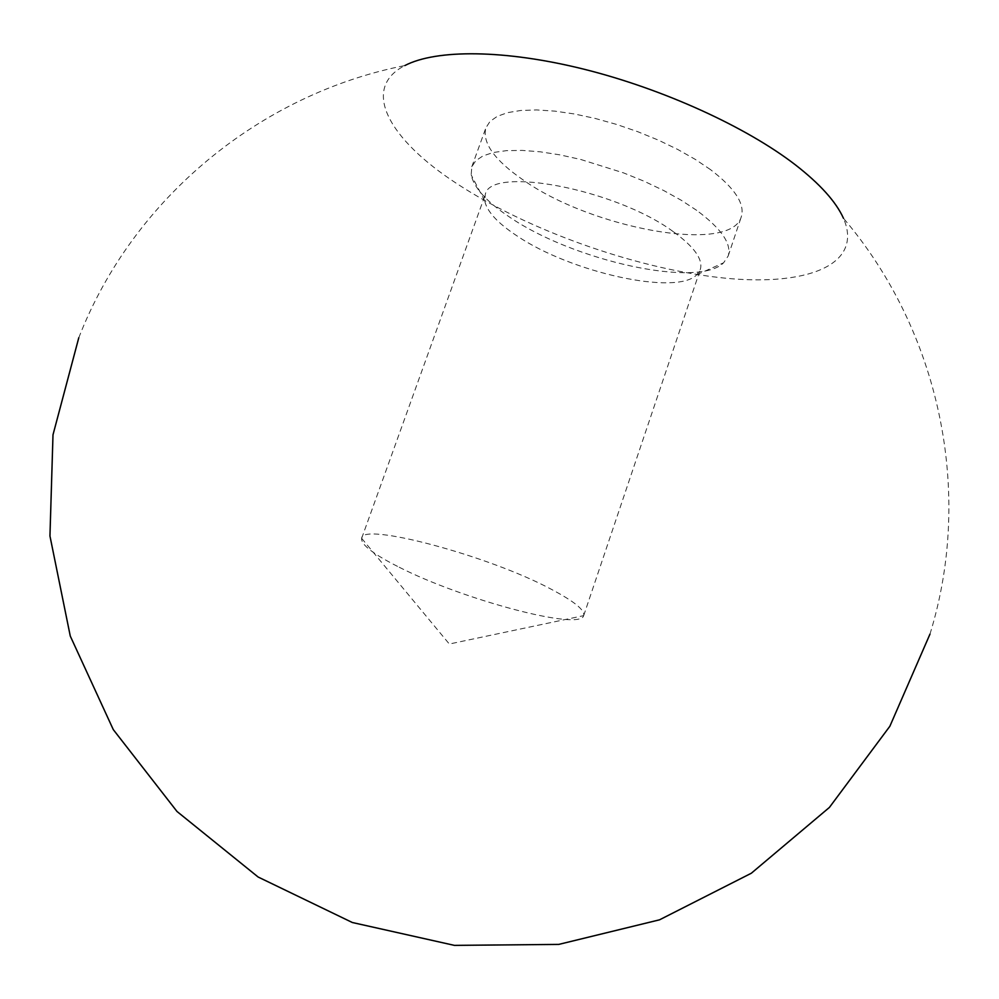 <?xml version="1.0" encoding="UTF-8"?>
<svg xmlns="http://www.w3.org/2000/svg" width="999" height="999" viewBox="0 0 999 999"><rect width="100%" height="100%" fill="white"/><g stroke="black" fill="none" stroke-linecap="round" stroke-linejoin="round"><path stroke-width="0.75" stroke-dasharray="5 3.75" d="M399.225 567.245C462.4 599.525 580.444 631.218 583.678 615.634L583.703 615.571C585.064 610.189 574.275 601.423 551.348 589.298C488.199 555.369 361.101 521.853 361.688 538.261L361.663 538.324C360.826 544.592 373.351 554.233 399.225 567.245M673.201 231.606C615.521 188.948 489.585 165.384 485.277 194.605L484.752 200.899C486.863 211.426 497.602 223.077 516.958 235.864C570.679 272.365 676.448 296.079 696.803 274.737L700.299 269.493C703.259 259.403 694.218 246.765 673.201 231.606M696.69 210.364L681.355 200.324L663.723 190.534L644.255 181.294L623.526 172.877L580.681 159.453L559.815 154.845L540.134 151.798L522.177 150.399L506.431 150.649L493.269 152.51L482.992 155.906L475.811 160.689L471.815 166.721L471.178 174.887C473.926 187.8 486.788 201.91 509.777 217.208C573.414 260.776 697.964 288.549 723.601 262.799L728.184 255.994C731.805 243.781 721.315 228.571 696.69 210.364M710.514 169.63L695.304 159.403L677.797 149.488L658.453 140.16L637.812 131.718L616.495 124.4L595.117 118.419L574.288 113.948L554.62 111.101L536.65 109.94L520.854 110.464L507.642 112.625L497.29 116.334L489.997 121.453L485.901 127.81C482.067 142.77 494.455 160.14 523.089 179.907C591.82 228.759 731.156 254.283 741.308 216.746C745.142 203.933 734.877 188.224 710.514 169.63M78.784 337.762C133.017 198.014 260.552 93.981 404.907 65.534C360.164 88.412 388.848 139.435 456.705 183.541C527.335 229.895 633.566 267.832 719.58 277.572C805.244 287.325 864.073 265.659 843.456 218.257C938.91 330.219 974.25 490.959 929.957 634.165M361.663 538.324L449.325 644.018L583.678 615.634M361.688 538.261L485.277 194.605M484.752 200.899L471.178 174.887M471.815 166.721L485.901 127.81M728.184 255.994L741.308 216.746M696.803 274.737L723.601 262.799M583.703 615.571L700.299 269.493"/><path stroke-width="1.5" d="M843.456 218.257C836.063 201.86 820.104 184.091 795.541 164.972C746.315 126.96 663.498 89.098 584.178 69.256C504.82 49.463 436.376 49.138 404.907 65.534M78.784 337.762L52.997 434.815L49.95 536.001L70.267 636.051L113.287 729.607L176.998 811.475L258.129 877.022L352.347 922.514L454.433 945.379L558.741 944.405L659.515 919.829L751.335 873.226L829.407 807.429L889.872 726.248L929.957 634.165"/></g></svg>
